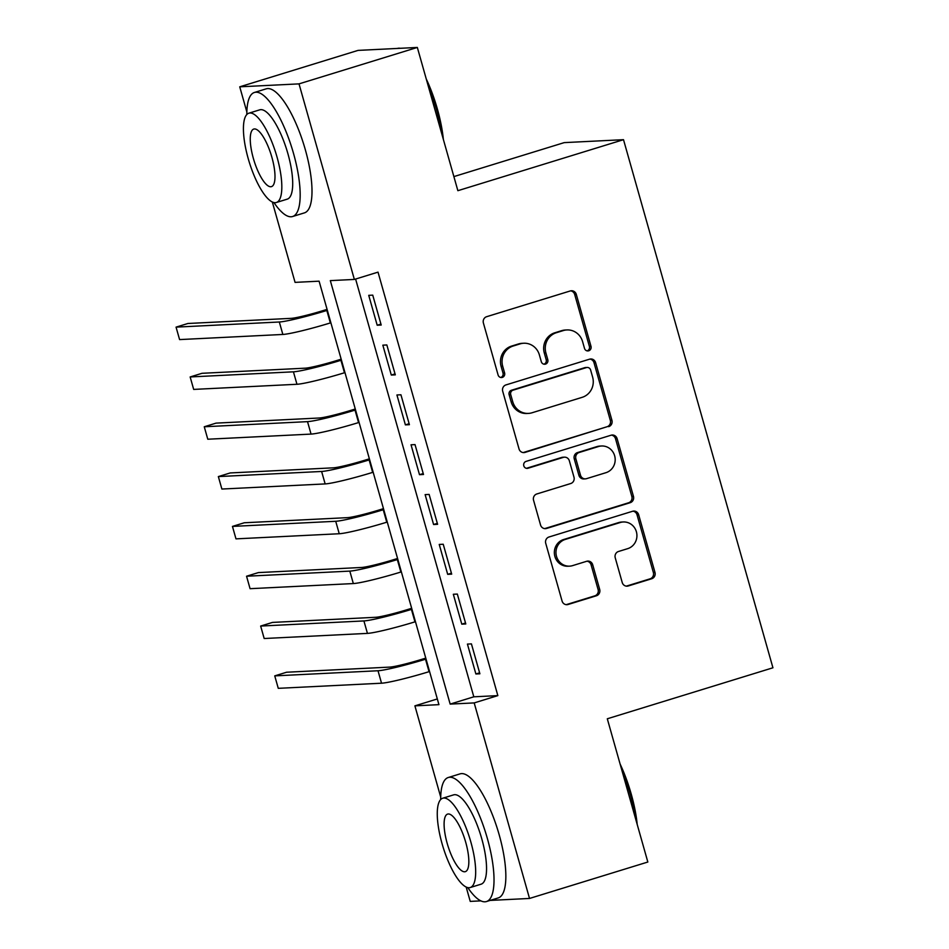 <?xml version="1.0" encoding="UTF-8"?>
<svg xmlns="http://www.w3.org/2000/svg" width="949" height="949" viewBox="0 0 949 949"><rect width="100%" height="100%" fill="white"/><g stroke="black" fill="none" stroke-linecap="round" stroke-linejoin="round"><path stroke-width="1.42" d="M588.724 350.798A3.571 3.393 87.2 0 0 591.002 346.373L576.304 294.415A5.101 4.852 87.2 0 0 570.266 290.952L486.659 316.693A5.101 4.852 87.2 0 0 483.397 323.016L498.095 374.974A3.571 3.393 87.2 0 0 502.318 377.394A3.571 3.393 87.2 0 0 504.607 372.969L502.697 366.255A16.311 15.504 87.2 0 1 513.136 346.029L520.099 343.882A16.311 15.504 87.2 0 1 523.729 343.241A16.311 15.504 87.2 0 1 539.4 354.95L541.298 361.676A3.571 3.393 87.2 0 0 545.521 364.096A3.571 3.393 87.2 0 0 547.798 359.671L545.9 352.945A16.311 15.504 87.2 0 1 556.339 332.719L563.303 330.572A16.311 15.504 87.2 0 1 566.921 329.944A16.311 15.504 87.2 0 1 582.603 341.652L584.501 348.378A3.571 3.393 87.2 0 0 588.724 350.798M587.123 350.869A3.571 3.393 87.2 0 0 589.4 346.444L574.703 294.487A5.101 4.852 87.2 0 0 570.61 290.857M500.716 377.477A3.571 3.393 87.2 0 0 503.006 373.052L501.096 366.326L502.697 366.255M543.919 364.179A3.571 3.393 87.2 0 0 546.197 359.754L544.299 353.028L545.9 352.945M622.224 582.508A5.101 4.852 87.2 0 0 628.25 585.972L651.714 578.748A5.101 4.852 87.2 0 0 654.976 572.425L638.641 514.714A5.101 4.852 87.2 0 0 632.615 511.262L548.996 537.004A5.101 4.852 87.2 0 0 545.734 543.326L562.069 601.025A5.101 4.852 87.2 0 0 568.095 604.489L596.435 595.758A5.101 4.852 87.2 0 0 599.697 589.448L592.698 564.75A5.101 4.852 87.2 0 0 586.672 561.286L572.627 565.616A13.63 12.966 87.2 0 1 569.602 566.15A13.63 12.966 87.2 0 1 556.15 554.785A13.63 12.966 87.2 0 1 565.224 539.447L620.266 522.508A13.63 12.966 87.2 0 1 623.291 521.974A13.63 12.966 87.2 0 1 636.743 533.338A13.63 12.966 87.2 0 1 627.669 548.664L618.499 551.488A5.101 4.852 87.2 0 0 615.237 557.81L622.224 582.508M246.859 111.994L239.741 86.822L358.046 50.392L417.335 47.45L457.869 190.69L623.505 139.681L772.937 667.788L607.301 718.784L647.835 862.024L529.518 898.454L490.159 900.411M417.335 47.45L299.018 83.88L354.357 279.433L330.323 280.619L450.158 704.099L474.192 702.912L529.518 898.454M355.602 279.042L473.812 696.815L497.845 695.617L378.022 272.138L354.357 279.433M497.845 695.617L474.192 702.912M608.677 426.659A5.101 4.852 87.2 0 0 611.939 420.336L595.604 362.625A5.101 4.852 87.2 0 0 589.578 359.173L505.959 384.914A5.101 4.852 87.2 0 0 502.697 391.237L519.032 448.936A5.101 4.852 87.2 0 0 525.058 452.4L607.075 426.73A5.101 4.852 87.2 0 0 610.337 420.419L594.003 362.708A5.101 4.852 87.2 0 0 589.91 359.078M617.123 438.675L633.457 496.374A5.101 4.852 87.2 0 1 630.195 502.697L546.577 528.451A5.101 4.852 87.2 0 1 540.55 524.987L533.563 500.289A5.101 4.852 87.2 0 1 536.826 493.966L570.729 483.527A5.101 4.852 87.2 0 0 573.991 477.205L569.353 460.823A5.101 4.852 87.2 0 0 563.326 457.371L528.024 468.237A3.571 3.393 87.2 0 1 523.706 465.401A3.571 3.393 87.2 0 1 526.09 461.392L611.097 435.211A5.101 4.852 87.2 0 1 617.123 438.675L615.521 438.758L631.844 496.457L633.457 496.374M381.201 325.033L372.743 295.139L368.734 295.341L377.192 325.234L381.201 325.033M395.306 374.855L386.848 344.962L382.838 345.163L391.296 375.045L395.306 374.855M409.399 424.678L400.941 394.784L396.931 394.974L405.389 424.867L409.399 424.678M423.491 474.488L415.033 444.607L411.036 444.796L419.494 474.69L423.491 474.488M437.596 524.311L429.138 494.417L425.128 494.619L433.586 524.512L437.596 524.311M451.688 574.133L443.23 544.24L439.233 544.441L447.691 574.335L451.688 574.133M465.793 623.956L457.335 594.062L453.325 594.264L461.783 624.157L465.793 623.956M467.43 644.086L475.888 673.98L479.886 673.778L471.428 643.885L467.43 644.086M623.505 139.681L564.216 142.623L453.883 176.597M239.741 86.822L299.018 83.88M480.87 900.874L470.241 901.396L466.173 887.03M440.704 797.03L414.903 705.854L438.936 704.656L319.101 281.177L295.068 282.375L272.327 201.995M437.323 698.95L414.903 705.854M473.812 696.815L450.158 704.099M377.192 325.234L380.929 324.084M391.296 375.045L395.033 373.906M405.389 424.867L409.126 423.717M419.494 474.69L423.23 473.539M433.586 524.512L437.323 523.362M447.691 574.335L451.427 573.184M461.783 624.157L465.52 623.007M475.888 673.98L479.625 672.829M566.921 329.944L565.319 330.015A16.311 15.504 87.2 0 0 561.701 330.655L563.303 330.572M544.299 353.028A16.311 15.504 87.2 0 1 554.738 332.802L561.701 330.655M523.729 343.241L522.116 343.324A16.311 15.504 87.2 0 0 518.498 343.953L520.099 343.882M501.096 366.326A16.311 15.504 87.2 0 1 511.535 346.1L518.498 343.953M523.124 452.566A5.101 4.852 87.2 0 0 523.457 452.483L607.075 426.73M590.622 370.015A3.571 3.393 87.2 0 0 586.399 367.595L513.006 390.193A3.571 3.393 87.2 0 0 510.728 394.618L512.733 401.7A16.311 15.504 87.2 0 0 528.403 413.408A16.311 15.504 87.2 0 0 532.021 412.779L582.188 397.323A16.311 15.504 87.2 0 0 592.627 377.097L590.622 370.015M587.194 367.453L585.592 367.524A3.571 3.393 87.2 0 0 584.798 367.666L586.399 367.595M528.403 413.408L526.802 413.491A16.311 15.504 87.2 0 1 511.131 401.783L509.127 394.689A3.571 3.393 87.2 0 1 511.404 390.264L584.798 367.666M544.643 528.617A5.101 4.852 87.2 0 0 544.975 528.522L628.594 502.78A5.101 4.852 87.2 0 0 631.844 496.457M564.453 457.169L562.852 457.24A5.101 4.852 87.2 0 0 561.725 457.442L526.422 468.308M605.913 472.697A13.63 12.966 87.2 0 0 614.999 457.359A13.63 12.966 87.2 0 0 601.536 445.994A13.63 12.966 87.2 0 0 598.511 446.528L579.115 452.507A5.101 4.852 87.2 0 0 575.865 458.818L580.491 475.2A5.101 4.852 87.2 0 0 586.529 478.664L605.913 472.697M601.536 445.994L599.934 446.077A13.63 12.966 87.2 0 0 596.909 446.611L598.511 446.528M585.391 478.865L583.789 478.948A5.101 4.852 87.2 0 1 578.89 475.283L574.252 458.901A5.101 4.852 87.2 0 1 577.514 452.578L596.909 446.611M615.521 438.758A5.101 4.852 87.2 0 0 611.429 435.128M623.291 521.974L621.69 522.045A13.63 12.966 87.2 0 0 618.665 522.579L620.266 522.508M569.602 566.15L568 566.233A13.63 12.966 87.2 0 1 554.536 554.868A13.63 12.966 87.2 0 1 563.611 539.53L618.665 522.579M566.162 604.655A5.101 4.852 87.2 0 0 566.494 604.572L594.833 595.842A5.101 4.852 87.2 0 0 598.095 589.519L591.097 564.833A5.101 4.852 87.2 0 0 587.004 561.203M626.316 586.138A5.101 4.852 87.2 0 0 626.648 586.043L650.112 578.819A5.101 4.852 87.2 0 0 653.363 572.496L637.04 514.797A5.101 4.852 87.2 0 0 632.947 511.167M327.085 309.362L322.838 310.679A25.955 1.886 164.2 0 1 291.165 318.354L187.89 323.49L176.063 327.132L279.326 321.996A38.933 2.823 -15.8 0 0 326.836 310.477L327.346 310.323M176.063 327.132L179.586 339.588L282.849 334.451A38.933 2.823 -15.8 0 0 330.359 322.933L330.869 322.779M426.255 78.969A63.334 19.027 72.9 0 1 437.394 109.076A63.334 19.027 72.9 0 1 443.361 139.432M441.7 133.572A64.888 19.49 -107.1 0 0 436.457 109.491A64.888 19.49 -107.1 0 0 428.118 85.552M400.288 48.292A64.888 19.49 -107.1 0 0 397.417 48.435M273.941 202.564A64.888 19.49 -107.1 0 0 292.6 216.514A64.888 19.49 -107.1 0 0 293.538 153.501A64.888 19.49 -107.1 0 0 254.415 92.468A64.888 19.49 -107.1 0 0 246.835 114.497M292.6 216.514L304.439 212.873A64.888 19.49 -107.1 0 0 305.364 149.859A64.888 19.49 -107.1 0 0 266.242 88.826L254.415 92.468M248.875 113.192L259.753 109.835A46.726 14.033 72.9 0 1 287.927 153.774A46.726 14.033 72.9 0 1 287.262 199.148L276.373 202.493A46.726 14.033 -107.1 0 0 277.049 157.131A46.726 14.033 -107.1 0 0 248.875 113.192A46.726 14.033 -107.1 0 0 248.199 158.554A46.726 14.033 -107.1 0 0 276.373 202.493M253.336 158.305A30.107 9.039 -107.1 0 0 271.485 186.621A30.107 9.039 -107.1 0 0 271.912 157.38A30.107 9.039 -107.1 0 0 253.763 129.064A30.107 9.039 -107.1 0 0 253.336 158.305M620.1 764.016A63.334 19.027 72.9 0 1 631.239 794.111A63.334 19.027 72.9 0 1 637.206 824.479M635.545 818.607A64.888 19.49 -107.1 0 0 630.302 794.527A64.888 19.49 -107.1 0 0 621.963 770.6M467.798 887.6A64.888 19.49 -107.1 0 0 486.446 901.55A64.888 19.49 -107.1 0 0 487.383 838.536A64.888 19.49 -107.1 0 0 448.26 777.516A64.888 19.49 -107.1 0 0 440.68 799.544M486.446 901.55L498.284 897.908A64.888 19.49 -107.1 0 0 499.21 834.895A64.888 19.49 -107.1 0 0 460.087 773.862L448.26 777.516M442.72 798.228L453.61 794.871A46.726 14.033 72.9 0 1 481.772 838.809A46.726 14.033 72.9 0 1 481.107 884.183L470.218 887.54A46.726 14.033 -107.1 0 0 470.894 842.166A46.726 14.033 -107.1 0 0 442.72 798.228A46.726 14.033 -107.1 0 0 442.044 843.602A46.726 14.033 -107.1 0 0 470.218 887.54M447.181 843.341A30.107 9.039 -107.1 0 0 465.33 871.656A30.107 9.039 -107.1 0 0 465.757 842.415A30.107 9.039 -107.1 0 0 447.608 814.1A30.107 9.039 -107.1 0 0 447.181 843.341M341.177 359.185L336.931 360.49A25.955 1.886 164.2 0 1 305.258 368.176L201.995 373.301L190.156 376.955L293.431 371.818A38.933 2.823 -15.8 0 0 340.94 360.3L341.45 360.134M190.156 376.955L193.679 389.41L296.954 384.274A38.933 2.823 -15.8 0 0 344.463 372.755L344.973 372.589M355.282 409.007L351.023 410.312A25.955 1.886 164.2 0 1 319.35 417.999L216.087 423.124L204.26 426.765L307.523 421.641A38.933 2.823 -15.8 0 0 355.033 410.122L355.543 409.956M204.26 426.765L207.784 439.221L311.047 434.096A38.933 2.823 -15.8 0 0 358.556 422.578L359.066 422.412M369.375 458.83L365.128 460.135A25.955 1.886 164.2 0 1 333.455 467.821L230.192 472.946L218.353 476.588L321.616 471.463A38.933 2.823 -15.8 0 0 369.137 459.933L369.647 459.779M218.353 476.588L221.876 489.043L325.151 483.919A38.933 2.823 -15.8 0 0 372.66 472.388L373.171 472.234M383.467 508.652L379.22 509.957A25.955 1.886 164.2 0 1 347.548 517.644L244.284 522.769L232.458 526.41L335.721 521.286A38.933 2.823 -15.8 0 0 383.23 509.755L383.74 509.601M232.458 526.41L235.981 538.866L339.244 533.741A38.933 2.823 -15.8 0 0 386.753 522.211L387.263 522.057M397.572 558.475L393.325 559.78A25.955 1.886 164.2 0 1 361.652 567.466L258.377 572.591L246.55 576.233L349.813 571.108A38.933 2.823 -15.8 0 0 397.323 559.578L397.845 559.424M246.55 576.233L250.073 588.688L353.336 583.564A38.933 2.823 -15.8 0 0 400.858 572.033L401.368 571.879M411.664 608.297L407.418 609.602A25.955 1.886 164.2 0 1 375.745 617.289L272.482 622.414L260.655 626.055L363.918 620.931A38.933 2.823 -15.8 0 0 411.427 609.4L411.937 609.246M260.655 626.055L264.178 638.511L367.441 633.386A38.933 2.823 -15.8 0 0 414.95 621.856L415.46 621.702M425.769 658.108L421.522 659.425A25.955 1.886 164.2 0 1 389.849 667.1L286.574 672.236L274.747 675.878L378.01 670.753A38.933 2.823 -15.8 0 0 425.52 659.223L426.03 659.069M274.747 675.878L278.271 688.333L381.534 683.209A38.933 2.823 -15.8 0 0 429.055 671.678L429.565 671.524M589.4 346.444L591.002 346.373M503.006 373.052L504.607 372.969M546.197 359.754L547.798 359.671M554.738 332.802L556.339 332.719M511.535 346.1L513.136 346.029M574.703 294.487L576.304 294.415M523.457 452.483L525.058 452.4M594.003 362.708L595.604 362.625M610.337 420.419L611.939 420.336M511.404 390.264L513.006 390.193M509.127 394.689L510.728 394.618M511.131 401.783L512.733 401.7M628.594 502.78L630.195 502.697M544.975 528.522L546.577 528.451M561.725 457.442L563.326 457.371M526.434 468.32L528.024 468.237M577.514 452.578L579.115 452.507M574.252 458.901L575.865 458.818M578.89 475.283L580.491 475.2M563.611 539.53L565.224 539.447M591.097 564.833L592.698 564.75M598.095 589.519L599.697 589.448M594.833 595.842L596.435 595.758M566.494 604.572L568.095 604.489M637.04 514.797L638.641 514.714M653.363 572.496L654.976 572.425M650.112 578.819L651.714 578.748M626.648 586.043L628.25 585.972M326.836 310.477L330.359 322.933M279.326 321.996L282.849 334.451M340.94 360.3L344.463 372.755M293.431 371.818L296.954 384.274M355.033 410.122L358.556 422.578M307.523 421.641L311.047 434.096M369.137 459.933L372.66 472.388M321.616 471.463L325.151 483.919M383.23 509.755L386.753 522.211M335.721 521.286L339.244 533.741M397.323 559.578L400.858 572.033M349.813 571.108L353.336 583.564M411.427 609.4L414.95 621.856M363.918 620.931L367.441 633.386M425.52 659.223L429.055 671.678M378.01 670.753L381.534 683.209"/></g></svg>
